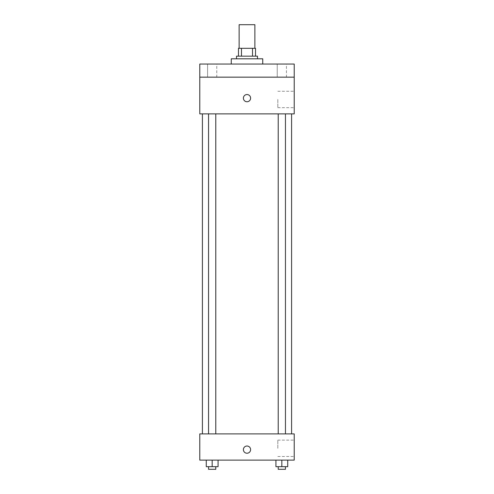 <?xml version="1.0" encoding="UTF-8"?>
<svg xmlns="http://www.w3.org/2000/svg" width="494" height="494" viewBox="0 0 494 494"><rect width="100%" height="100%" fill="white"/><g stroke="black" fill="none" stroke-linecap="round" stroke-linejoin="round"><path stroke-width="0.37" stroke-dasharray="2.47 1.85" d="M239.133 24.7L254.867 24.7M247 48.307L239.133 48.307L247 48.307M252.52 56.174L252.52 48.307L255.528 48.307L255.528 56.174L241.48 56.174L255.528 56.174M252.52 48.307L238.472 48.307M241.48 56.174L238.472 56.174L241.48 56.174L241.48 48.307M257.491 56.174L236.509 56.174M236.509 58.798L257.491 58.798L236.509 58.798M231.26 58.798L262.74 58.798M247 64.047L231.26 64.047L247 64.047M286.427 64.047L277.239 64.047L286.427 64.047L277.239 64.047L286.427 64.047L286.427 77.163L277.239 77.163L286.427 77.163L277.239 77.163L286.427 77.163L286.427 64.047M216.761 64.047L207.573 64.047L216.761 64.047L207.573 64.047L216.761 64.047L216.761 77.163L207.573 77.163L216.761 77.163L207.573 77.163L216.761 77.163L216.761 64.047M294.214 64.047L199.786 64.047L199.786 77.163L294.214 77.163L294.214 64.047M294.214 77.163L294.214 113.879L199.786 113.879L199.786 77.163L294.214 77.163L199.786 77.163M199.786 98.145L199.786 101.752L199.786 98.145M294.214 99.455L294.214 107.655L294.214 99.455M247 113.879L202.41 113.879L247 113.879M281.833 113.879L278.215 113.879L281.833 113.879M212.167 113.879L215.785 113.879L212.167 113.879M247 94.539A3.606 3.606 0 0 0 243.875 99.949A3.606 3.606 0 0 0 250.125 99.949A3.606 3.606 0 0 0 247 94.539A3.606 3.606 0 0 0 243.875 99.949A3.606 3.606 0 0 0 250.125 99.949A3.606 3.606 0 0 0 247 94.539M247 101.752A3.606 3.606 0 0 1 243.875 96.342A3.606 3.606 0 0 1 250.125 96.342A3.606 3.606 0 0 1 247 101.752M277.826 99.455L277.826 107.655L277.826 99.455M247 433.886L202.41 433.886L247 433.886M281.833 433.886L278.215 433.886L281.833 433.886M212.167 433.886L215.785 433.886L212.167 433.886M294.214 433.886L199.786 433.886L199.786 460.118L294.214 460.118L294.214 433.886M199.786 449.626L199.786 453.233L199.786 449.626M287.736 466.676L281.833 466.676L287.736 466.676L287.736 460.118L275.93 460.118L287.736 460.118L275.93 460.118L287.736 460.118L275.93 460.118L287.736 460.118L275.93 460.118L287.736 460.118L287.736 466.676L275.93 466.676L275.93 460.118L275.93 466.676L285.452 466.676L281.833 466.676L281.833 460.118L281.833 466.676L275.93 466.676L275.93 460.118M218.07 466.676L212.167 466.676L218.07 466.676L218.07 460.118L206.264 460.118L218.07 460.118L206.264 460.118L218.07 460.118L206.264 460.118L218.07 460.118L206.264 460.118L218.07 460.118L218.07 466.676L206.264 466.676L206.264 460.118L206.264 466.676L215.785 466.676L212.167 466.676L212.167 460.118L212.167 466.676L206.264 466.676L206.264 460.118M294.214 448.317L294.214 440.117L294.214 448.317M247 446.02A3.606 3.606 0 0 0 243.875 451.43A3.606 3.606 0 0 0 250.125 451.43A3.606 3.606 0 0 0 247 446.02A3.606 3.606 0 0 0 243.875 451.43A3.606 3.606 0 0 0 250.125 451.43A3.606 3.606 0 0 0 247 446.02M247 453.233A3.606 3.606 0 0 1 243.875 447.823A3.606 3.606 0 0 1 250.125 447.823A3.606 3.606 0 0 1 247 453.233M277.826 448.317L277.826 440.117L277.826 448.317M278.215 466.676L278.215 469.3L285.452 469.3L278.215 469.3L285.452 469.3L285.452 466.676L278.215 466.676L285.452 466.676M281.833 466.676L281.833 460.118M208.548 466.676L208.548 469.3L215.785 469.3L208.548 469.3L215.785 469.3L215.785 466.676L208.548 466.676L215.785 466.676M212.167 466.676L212.167 460.118M207.573 64.047L207.573 77.163L207.573 64.047M277.239 64.047L277.239 77.163L277.239 64.047M277.826 107.655L294.214 107.655M277.826 91.26L294.214 91.26M215.785 433.886L215.785 113.879M208.548 433.886L208.548 113.879M285.452 433.886L285.452 113.879M278.215 433.886L278.215 113.879M277.826 456.512L294.214 456.512M277.826 440.117L294.214 440.117"/><path stroke-width="0.74" d="M254.867 48.307L254.867 24.7L239.133 24.7L239.133 48.307M241.48 56.174L241.48 48.307L238.472 48.307L238.472 56.174L238.472 48.307M241.48 48.307L255.528 48.307L255.528 56.174M252.52 56.174L252.52 48.307M236.509 58.798L236.509 56.174L257.491 56.174L257.491 58.798M262.74 64.047L262.74 58.798L231.26 58.798L231.26 64.047M199.786 64.047L294.214 64.047L294.214 77.163L199.786 77.163L199.786 64.047M294.214 77.163L294.214 113.879L199.786 113.879L199.786 77.163M247 101.752A3.606 3.606 0 0 1 243.875 96.342A3.606 3.606 0 0 1 250.125 96.342A3.606 3.606 0 0 1 247 101.752M199.786 433.886L294.214 433.886L294.214 460.118L199.786 460.118L199.786 433.886M247 453.233A3.606 3.606 0 0 1 243.875 447.823A3.606 3.606 0 0 1 250.125 447.823A3.606 3.606 0 0 1 247 453.233M275.93 460.118L275.93 466.676L287.736 466.676L287.736 460.118L287.736 466.676M281.833 466.676L281.833 460.118M285.452 466.676L285.452 469.3L278.215 469.3L278.215 466.676M206.264 460.118L206.264 466.676L218.07 466.676L218.07 460.118L218.07 466.676M212.167 466.676L212.167 460.118M215.785 466.676L215.785 469.3L208.548 469.3L208.548 466.676M291.59 433.886L291.59 113.879M202.41 433.886L202.41 113.879M278.215 113.879L278.215 433.886M285.452 113.879L285.452 433.886M215.785 433.886L215.785 113.879M208.548 433.886L208.548 113.879"/></g></svg>
